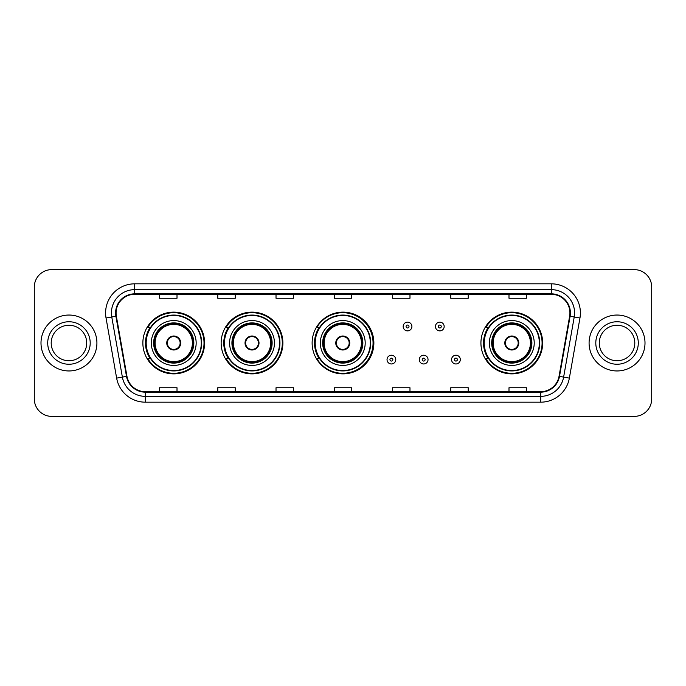 <?xml version="1.0" encoding="UTF-8"?>
<svg xmlns="http://www.w3.org/2000/svg" width="686" height="686" viewBox="0 0 686 686"><rect width="100%" height="100%" fill="white"/><g stroke="black" fill="none" stroke-linecap="round" stroke-linejoin="round"><path stroke-width="1.03" d="M480.929 343A30.87 30.87 0 0 0 511.799 373.87A30.87 30.87 0 0 0 542.669 343A30.87 30.87 0 0 0 511.799 312.13A30.87 30.87 0 0 0 480.929 343M312.13 343A30.87 30.87 0 0 0 343 373.87A30.87 30.87 0 0 0 373.87 343A30.87 30.87 0 0 0 343 312.13A30.87 30.87 0 0 0 312.13 343M221.149 343A30.87 30.87 0 0 0 252.019 373.87A30.87 30.87 0 0 0 282.889 343A30.87 30.87 0 0 0 252.019 312.13A30.87 30.87 0 0 0 221.149 343M142.868 343A30.87 30.87 0 0 0 173.738 373.87A30.87 30.87 0 0 0 204.608 343A30.87 30.87 0 0 0 173.738 312.13A30.87 30.87 0 0 0 142.868 343M150.268 358.727A28.246 28.246 0 0 1 150.268 327.273M228.558 358.727A28.246 28.246 0 0 1 228.558 327.273M319.299 358.727A28.246 28.246 0 0 1 319.299 327.273M488.329 358.727A28.246 28.246 0 0 1 488.329 327.273M34.3 287.082L34.3 398.918A17.476 17.476 0 0 0 51.776 416.385L634.224 416.385A17.476 17.476 0 0 0 651.7 398.918L651.7 287.082A17.476 17.476 0 0 0 634.224 269.615L51.776 269.615A17.476 17.476 0 0 0 34.3 287.082L34.3 398.918M40.997 343A27.955 27.955 0 0 0 68.96 370.955A27.955 27.955 0 0 0 96.915 343A27.955 27.955 0 0 0 68.96 315.046A27.955 27.955 0 0 0 40.997 343A27.955 27.955 0 0 0 68.96 370.955A27.955 27.955 0 0 0 96.915 343A27.955 27.955 0 0 0 68.96 315.046A27.955 27.955 0 0 0 40.997 343M589.085 343A27.955 27.955 0 0 0 617.04 370.955A27.955 27.955 0 0 0 645.003 343A27.955 27.955 0 0 0 617.04 315.046A27.955 27.955 0 0 0 589.085 343A27.955 27.955 0 0 0 617.04 370.955A27.955 27.955 0 0 0 645.003 343A27.955 27.955 0 0 0 617.04 315.046A27.955 27.955 0 0 0 589.085 343M116.08 312.945A18.642 18.642 0 0 1 134.713 294.311L551.287 294.311A18.642 18.642 0 0 1 569.637 316.186L559.039 376.288A18.642 18.642 0 0 1 540.688 391.689L145.312 391.689A18.642 18.642 0 0 1 126.961 376.288L116.363 316.186A18.642 18.642 0 0 1 116.08 312.945M115.608 312.945A19.105 19.105 0 0 0 115.9 316.263L126.498 376.374A19.105 19.105 0 0 0 145.312 392.16L540.688 392.16A19.105 19.105 0 0 0 559.502 376.374L570.1 316.263A19.105 19.105 0 0 0 551.287 293.84L134.713 293.84A19.105 19.105 0 0 0 115.608 312.945M106.038 318.004A29.121 29.121 0 0 1 134.713 283.824L551.287 283.824A29.121 29.121 0 0 1 579.962 318.004L569.363 378.115A29.121 29.121 0 0 1 540.688 402.176L145.312 402.176A29.121 29.121 0 0 1 116.637 378.115L106.038 318.004L111.767 316.992A23.298 23.298 0 0 1 134.713 289.646L551.287 289.646A23.298 23.298 0 0 1 574.233 316.992L563.626 377.103A23.298 23.298 0 0 1 540.688 396.354L145.312 396.354A23.298 23.298 0 0 1 122.374 377.103L111.767 316.992A23.298 23.298 0 0 1 111.415 312.945M634.224 269.615L51.776 269.615M51.776 416.385L634.224 416.385M651.7 398.918L651.7 287.082M559.502 376.374L563.626 377.103L574.233 316.992L579.962 318.004M334.262 294.311L334.262 298.256L351.738 298.256L351.738 294.311M276.021 294.311L276.021 298.256L293.488 298.256L293.488 294.311M217.771 294.311L217.771 298.256L235.247 298.256L235.247 294.311M159.529 294.311L159.529 298.256L177.005 298.256L177.005 294.311M392.512 294.311L392.512 298.256L409.979 298.256L409.979 294.311M450.753 294.311L450.753 298.256L468.229 298.256L468.229 294.311M508.995 294.311L508.995 298.256L526.471 298.256L526.471 294.311M351.738 391.689L351.738 387.744L334.262 387.744L334.262 391.689M293.488 391.689L293.488 387.744L276.021 387.744L276.021 391.689M235.247 391.689L235.247 387.744L217.771 387.744L217.771 391.689M177.005 391.689L177.005 387.744L159.529 387.744L159.529 391.689M409.979 391.689L409.979 387.744L392.512 387.744L392.512 391.689M468.229 391.689L468.229 387.744L450.753 387.744L450.753 391.689M526.471 391.689L526.471 387.744L508.995 387.744L508.995 391.689M86.71 343A17.75 17.75 0 0 0 68.96 325.25A17.75 17.75 0 0 0 51.201 343A17.75 17.75 0 0 0 68.96 360.75A17.75 17.75 0 0 0 86.71 343A17.75 17.75 0 0 1 68.96 360.75A17.75 17.75 0 0 1 51.201 343M151.314 343A22.424 22.424 0 0 1 173.738 320.576A22.424 22.424 0 0 1 196.162 343A22.424 22.424 0 0 1 173.738 365.424A22.424 22.424 0 0 1 151.314 343A22.424 22.424 0 0 0 173.738 365.424A22.424 22.424 0 0 0 196.162 343M150.62 327.273A27.955 27.955 0 0 0 150.62 358.727M201.29 343A27.551 27.551 0 0 0 173.738 315.449A27.551 27.551 0 0 0 146.187 343A27.551 27.551 0 0 0 173.738 370.551A27.551 27.551 0 0 0 201.29 343M153.938 343A19.8 19.8 0 0 0 173.738 362.8A19.8 19.8 0 0 0 193.546 343A19.8 19.8 0 0 0 173.738 323.2A19.8 19.8 0 0 0 153.938 343M155.105 343A18.642 18.642 0 0 1 173.738 324.358A18.642 18.642 0 0 1 192.38 343A18.642 18.642 0 0 1 173.738 361.642A18.642 18.642 0 0 1 155.105 343M166.749 343A6.989 6.989 0 0 0 173.738 349.989A6.989 6.989 0 0 0 180.727 343A6.989 6.989 0 0 0 173.738 336.011A6.989 6.989 0 0 0 166.749 343M154.522 343A19.225 19.225 0 0 1 173.738 323.775A19.225 19.225 0 0 1 192.963 343A19.225 19.225 0 0 1 173.738 362.225A19.225 19.225 0 0 1 154.522 343M204.025 343A30.287 30.287 0 0 1 147.859 358.727L150.663 358.727A27.929 27.929 0 0 0 201.667 343.069A27.929 27.929 0 0 0 150.663 327.273L147.859 327.273A30.287 30.287 0 0 1 204.025 343M166.972 341.251L167.213 341.251A6.757 6.757 0 0 1 180.272 341.251L179.904 341.251A6.406 6.406 0 0 1 173.738 349.406A6.406 6.406 0 0 1 167.573 341.251A6.406 6.406 0 0 1 179.904 341.251L180.504 341.251M180.504 344.749L180.272 344.749A6.757 6.757 0 0 1 167.213 344.749L166.972 344.749M634.799 343A17.75 17.75 0 0 0 617.04 325.25A17.75 17.75 0 0 0 599.29 343A17.75 17.75 0 0 0 617.04 360.75A17.75 17.75 0 0 0 634.799 343A17.75 17.75 0 0 1 617.04 360.75A17.75 17.75 0 0 1 599.29 343M229.596 343A22.424 22.424 0 0 1 252.019 320.576A22.424 22.424 0 0 1 274.443 343A22.424 22.424 0 0 1 252.019 365.424A22.424 22.424 0 0 1 229.596 343A22.424 22.424 0 0 0 252.019 365.424A22.424 22.424 0 0 0 274.443 343M228.91 327.273A27.955 27.955 0 0 0 228.91 358.727M279.571 343A27.551 27.551 0 0 0 252.019 315.449A27.551 27.551 0 0 0 224.468 343A27.551 27.551 0 0 0 252.019 370.551A27.551 27.551 0 0 0 279.571 343M232.22 343A19.8 19.8 0 0 0 252.019 362.8A19.8 19.8 0 0 0 271.827 343A19.8 19.8 0 0 0 252.019 323.2A19.8 19.8 0 0 0 232.22 343M233.386 343A18.642 18.642 0 0 1 252.019 324.358A18.642 18.642 0 0 1 270.661 343A18.642 18.642 0 0 1 252.019 361.642A18.642 18.642 0 0 1 233.386 343M245.031 343A6.989 6.989 0 0 0 252.019 349.989A6.989 6.989 0 0 0 259.008 343A6.989 6.989 0 0 0 252.019 336.011A6.989 6.989 0 0 0 245.031 343M232.803 343A19.225 19.225 0 0 1 252.019 323.775A19.225 19.225 0 0 1 271.244 343A19.225 19.225 0 0 1 252.019 362.225A19.225 19.225 0 0 1 232.803 343M282.306 343A30.287 30.287 0 0 1 226.14 358.727L228.944 358.727A27.929 27.929 0 0 0 279.948 343.069A27.929 27.929 0 0 0 228.944 327.273L226.14 327.273A30.287 30.287 0 0 1 282.306 343M245.254 341.251L245.494 341.251A6.757 6.757 0 0 1 258.553 341.251L258.185 341.251A6.406 6.406 0 0 1 252.019 349.406A6.406 6.406 0 0 1 245.854 341.251A6.406 6.406 0 0 1 258.185 341.251L258.785 341.251M258.785 344.749L258.553 344.749A6.757 6.757 0 0 1 245.494 344.749L245.254 344.749M320.345 343A22.424 22.424 0 0 1 342.768 320.576A22.424 22.424 0 0 1 365.192 343A22.424 22.424 0 0 1 342.768 365.424A22.424 22.424 0 0 1 320.345 343A22.424 22.424 0 0 0 342.768 365.424A22.424 22.424 0 0 0 365.192 343M319.65 327.273A27.955 27.955 0 0 0 319.65 358.727M370.32 343A27.551 27.551 0 0 0 342.768 315.449A27.551 27.551 0 0 0 315.217 343A27.551 27.551 0 0 0 342.768 370.551A27.551 27.551 0 0 0 370.32 343M322.96 343A19.8 19.8 0 0 0 342.768 362.8A19.8 19.8 0 0 0 362.568 343A19.8 19.8 0 0 0 342.768 323.2A19.8 19.8 0 0 0 322.96 343M324.126 343A18.642 18.642 0 0 1 342.768 324.358A18.642 18.642 0 0 1 361.402 343A18.642 18.642 0 0 1 342.768 361.642A18.642 18.642 0 0 1 324.126 343M335.78 343A6.989 6.989 0 0 0 342.768 349.989A6.989 6.989 0 0 0 349.757 343A6.989 6.989 0 0 0 342.768 336.011A6.989 6.989 0 0 0 335.78 343M323.543 343A19.225 19.225 0 0 1 342.768 323.775A19.225 19.225 0 0 1 361.985 343A19.225 19.225 0 0 1 342.768 362.225A19.225 19.225 0 0 1 323.543 343M373.055 343A30.287 30.287 0 0 1 316.881 358.727L319.693 358.727A27.929 27.929 0 0 0 370.697 343.069A27.929 27.929 0 0 0 319.693 327.273L316.881 327.273A30.287 30.287 0 0 1 373.055 343M336.003 341.251L336.234 341.251A6.757 6.757 0 0 1 349.294 341.251L348.934 341.251A6.406 6.406 0 0 1 342.768 349.406A6.406 6.406 0 0 1 336.603 341.251A6.406 6.406 0 0 1 348.934 341.251L349.534 341.251M349.534 344.749L348.934 344.749A6.406 6.406 0 0 1 336.603 344.749L336.003 344.749M348.934 344.749L349.294 344.749A6.757 6.757 0 0 1 336.234 344.749L336.603 344.749M489.367 343A22.424 22.424 0 0 1 511.799 320.576A22.424 22.424 0 0 1 534.222 343A22.424 22.424 0 0 1 511.799 365.424A22.424 22.424 0 0 1 489.367 343A22.424 22.424 0 0 0 511.799 365.424A22.424 22.424 0 0 0 534.222 343M488.681 327.273A27.955 27.955 0 0 0 488.681 358.727M539.342 343A27.551 27.551 0 0 0 511.799 315.449A27.551 27.551 0 0 0 484.247 343A27.551 27.551 0 0 0 511.799 370.551A27.551 27.551 0 0 0 539.342 343M491.991 343A19.8 19.8 0 0 0 511.799 362.8A19.8 19.8 0 0 0 531.599 343A19.8 19.8 0 0 0 511.799 323.2A19.8 19.8 0 0 0 491.991 343M493.157 343A18.642 18.642 0 0 1 511.799 324.358A18.642 18.642 0 0 1 530.432 343A18.642 18.642 0 0 1 511.799 361.642A18.642 18.642 0 0 1 493.157 343M504.802 343A6.989 6.989 0 0 0 511.799 349.989A6.989 6.989 0 0 0 518.788 343A6.989 6.989 0 0 0 511.799 336.011A6.989 6.989 0 0 0 504.802 343M492.574 343A19.225 19.225 0 0 1 511.799 323.775A19.225 19.225 0 0 1 531.015 343A19.225 19.225 0 0 1 511.799 362.225A19.225 19.225 0 0 1 492.574 343M542.086 343A30.287 30.287 0 0 1 485.911 358.727L488.715 358.727A27.929 27.929 0 0 0 539.719 343.069A27.929 27.929 0 0 0 488.715 327.273L485.911 327.273A30.287 30.287 0 0 1 542.086 343M505.025 341.251L505.265 341.251A6.757 6.757 0 0 1 518.324 341.251L517.956 341.251A6.406 6.406 0 0 1 511.799 349.406A6.406 6.406 0 0 1 505.633 341.251A6.406 6.406 0 0 1 517.956 341.251L518.565 341.251M518.565 344.749L517.956 344.749A6.406 6.406 0 0 1 505.633 344.749L505.025 344.749M517.956 344.749L518.324 344.749A6.757 6.757 0 0 1 505.265 344.749L505.633 344.749M411.9 326.519A4.365 4.365 0 0 1 407.535 330.884A4.365 4.365 0 0 1 403.171 326.519A4.365 4.365 0 0 1 407.535 322.146A4.365 4.365 0 0 1 411.9 326.519A4.365 4.365 0 0 0 407.535 322.146A4.365 4.365 0 0 0 403.171 326.519M444.168 326.519A4.365 4.365 0 0 1 439.803 330.884A4.365 4.365 0 0 1 435.439 326.519A4.365 4.365 0 0 1 439.803 322.146A4.365 4.365 0 0 1 444.168 326.519A4.365 4.365 0 0 0 439.803 322.146A4.365 4.365 0 0 0 435.439 326.519M387.033 359.601A4.365 4.365 0 0 1 391.406 355.228A4.365 4.365 0 0 1 395.771 359.601A4.365 4.365 0 0 1 391.406 363.966A4.365 4.365 0 0 1 387.033 359.601A4.365 4.365 0 0 0 391.406 363.966A4.365 4.365 0 0 0 395.771 359.601M419.3 359.601A4.365 4.365 0 0 1 423.674 355.228A4.365 4.365 0 0 1 428.038 359.601A4.365 4.365 0 0 1 423.674 363.966A4.365 4.365 0 0 1 419.3 359.601A4.365 4.365 0 0 0 423.674 363.966A4.365 4.365 0 0 0 428.038 359.601M451.568 359.601A4.365 4.365 0 0 1 455.941 355.228A4.365 4.365 0 0 1 460.306 359.601A4.365 4.365 0 0 1 455.941 363.966A4.365 4.365 0 0 1 451.568 359.601A4.365 4.365 0 0 0 455.941 363.966A4.365 4.365 0 0 0 460.306 359.601M551.287 283.824L551.287 293.84M111.767 316.992L115.9 316.263M145.312 402.176L145.312 392.16M540.688 392.16L540.688 402.176M116.637 378.115L126.498 376.374M570.1 316.263L574.233 316.992M134.713 283.824L134.713 293.84M563.626 377.103L569.363 378.115M90.2 343A21.249 21.249 0 0 0 68.96 321.751A21.249 21.249 0 0 0 47.711 343A21.249 21.249 0 0 0 68.96 364.249A21.249 21.249 0 0 0 90.2 343M193.838 343A20.091 20.091 0 0 0 173.738 322.909A20.091 20.091 0 0 0 153.647 343A20.091 20.091 0 0 0 173.738 363.091A20.091 20.091 0 0 0 193.838 343M638.289 343A21.249 21.249 0 0 0 617.04 321.751A21.249 21.249 0 0 0 595.8 343A21.249 21.249 0 0 0 617.04 364.249A21.249 21.249 0 0 0 638.289 343M272.119 343A20.091 20.091 0 0 0 252.019 322.909A20.091 20.091 0 0 0 231.928 343A20.091 20.091 0 0 0 252.019 363.091A20.091 20.091 0 0 0 272.119 343M362.86 343A20.091 20.091 0 0 0 342.768 322.909A20.091 20.091 0 0 0 322.669 343A20.091 20.091 0 0 0 342.768 363.091A20.091 20.091 0 0 0 362.86 343M531.89 343A20.091 20.091 0 0 0 511.799 322.909A20.091 20.091 0 0 0 491.699 343A20.091 20.091 0 0 0 511.799 363.091A20.091 20.091 0 0 0 531.89 343M406.078 326.519A1.458 1.458 0 0 0 407.535 327.977A1.458 1.458 0 0 0 408.993 326.519A1.458 1.458 0 0 0 407.535 325.061A1.458 1.458 0 0 0 406.078 326.519M438.345 326.519A1.458 1.458 0 0 0 439.803 327.977A1.458 1.458 0 0 0 441.261 326.519A1.458 1.458 0 0 0 439.803 325.061A1.458 1.458 0 0 0 438.345 326.519M392.855 359.601A1.458 1.458 0 0 0 391.406 358.143A1.458 1.458 0 0 0 389.948 359.601A1.458 1.458 0 0 0 391.406 361.059A1.458 1.458 0 0 0 392.855 359.601M425.123 359.601A1.458 1.458 0 0 0 423.674 358.143A1.458 1.458 0 0 0 422.216 359.601A1.458 1.458 0 0 0 423.674 361.059A1.458 1.458 0 0 0 425.123 359.601M457.39 359.601A1.458 1.458 0 0 0 455.941 358.143A1.458 1.458 0 0 0 454.484 359.601A1.458 1.458 0 0 0 455.941 361.059A1.458 1.458 0 0 0 457.39 359.601"/></g></svg>
